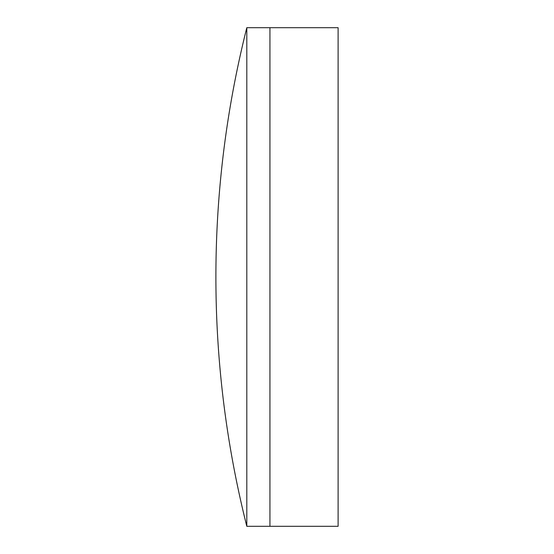 <?xml version="1.0" encoding="UTF-8"?>
<svg xmlns="http://www.w3.org/2000/svg" width="554" height="554" viewBox="0 0 554 554"><rect width="100%" height="100%" fill="white"/><g stroke="black" fill="none" stroke-linecap="round" stroke-linejoin="round"><path stroke-width="0.83" d="M246.807 526.3L269.943 526.3L269.943 27.7L338.106 27.7L338.106 526.3L269.943 526.3L269.943 27.7L246.807 27.7A1020.759 1020.759 0 0 0 246.807 526.3L246.807 27.7"/></g></svg>
